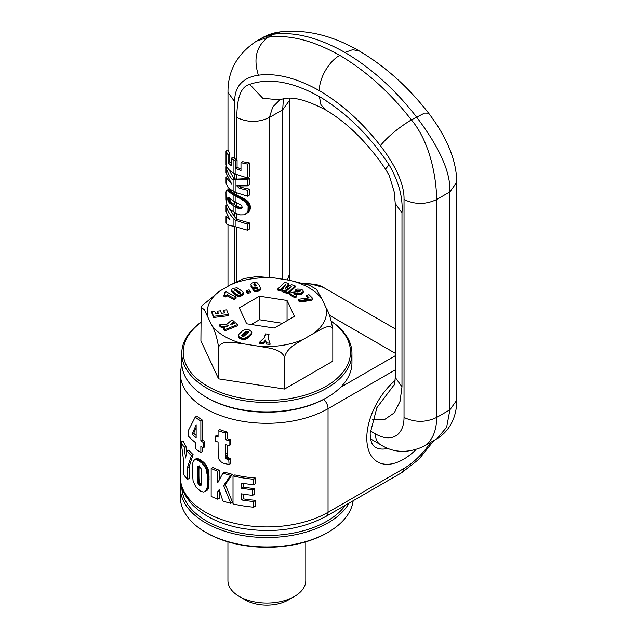 <?xml version="1.0" encoding="UTF-8"?>
<svg xmlns="http://www.w3.org/2000/svg" width="637" height="637" viewBox="0 0 637 637"><rect width="100%" height="100%" fill="white"/><g stroke="black" fill="none" stroke-linecap="round" stroke-linejoin="round"><path stroke-width="0.96" d="M180.773 482.512A86.528 49.957 0 0 0 180.327 487.576L180.327 496.995A86.528 49.957 0 0 0 205.671 532.317A86.528 49.957 0 0 0 328.047 532.317A86.528 49.957 0 0 0 349.896 511.057A86.528 49.957 0 0 0 353.153 500.738M205.671 532.317L206.691 532.906A85.087 49.129 0 0 0 327.028 532.906L328.047 532.317M180.327 487.576A86.528 49.957 0 0 0 253.287 536.911A86.528 49.957 0 0 0 349.132 503.055M345.509 505.149A85.087 49.129 180 0 1 250.763 534.634A85.087 49.129 180 0 1 181.776 486.931M200.91 322.29A85.087 49.129 0 0 0 185.216 339.505A85.087 49.129 0 0 0 181.776 353.336L181.776 362.756A85.087 49.129 0 0 0 206.691 397.488A85.087 49.129 0 0 0 327.028 397.488A85.087 49.129 0 0 0 348.511 376.586A85.087 49.129 0 0 0 351.95 362.756L351.95 353.336A85.087 49.129 0 0 0 331.399 321.319M206.691 397.488L207.71 398.077A83.646 48.293 0 0 0 326.009 398.077L327.028 397.488M181.776 353.336A85.087 49.129 0 0 0 254.76 401.963A85.087 49.129 0 0 0 348.511 367.167A85.087 49.129 0 0 0 351.95 353.336M331.439 321.462A83.646 48.293 180 0 1 347.125 365.749A83.646 48.293 180 0 1 243.31 398.499A83.646 48.293 180 0 1 186.601 338.558A83.646 48.293 180 0 1 200.91 322.449M247.475 196.204L247.475 190.256L239.241 188.249L236.829 185.924L247.475 185.853L247.475 179.602L233.11 179.793L233.11 191.1L235.149 192.278L247.475 196.204L249.441 195.065L249.441 189.125L240.913 187.286L239.655 186.155M233.11 191.1C229.328 188.886 226.963 186.243 226.031 183.177L226.031 177.237L227.146 176.592M247.475 190.256L249.441 189.125M239.241 188.249L240.913 187.286M247.475 185.853L249.441 184.714L249.441 178.471L236.781 179.101L233.986 178.75L232.354 179.69L233.11 179.793M247.475 179.602L249.441 178.471M226.031 177.237L231.884 184.396L226.031 172.794L226.031 166.719C226.971 171.377 229.081 175.701 232.354 179.69M226.031 166.719L226.597 166.392M228.978 169.705L233.986 178.75M233.11 226.119C229.392 225.689 227.035 224.654 226.031 222.998L226.031 216.612L229.997 219.884L226.031 211.667L226.031 205.218C227.035 209.844 229.392 214.08 233.11 217.926L233.11 226.119L247.475 230.172L247.475 224.089L235.387 220.291L237.012 219.351L234.742 216.986L229.296 208.745M233.11 217.926L235.387 220.291M247.475 224.089L249.441 222.95L237.012 219.351M226.031 205.218L226.979 204.668M247.475 230.172L249.441 229.033L249.441 222.95M226.031 216.612L227.457 215.784M235.443 160.954L231.151 158.334L231.151 165.644L228.062 162.761L228.062 154.831L226.031 151.073L226.031 164.919C226.963 167.977 229.328 170.62 233.11 172.834L235.149 174.012L247.475 177.938L249.441 176.799L249.441 162.961L242.689 161.694L240.977 162.682L240.977 170.612L235.443 168.264L235.443 160.954L237.075 160.006L232.792 157.387L231.151 158.334M228.062 162.761L229.806 161.75L231.151 163.295M228.062 154.831L229.806 153.828L229.806 161.75M226.031 151.073L228.086 149.886L229.806 153.828M247.475 177.938L247.475 164.099L240.977 162.682M235.443 168.264L237.075 167.324L237.075 160.006M247.475 164.099L249.441 162.961M240.977 169.068L237.075 167.324M239.894 198.378L241.702 197.462L239.894 198.378L232.577 194.42L228.476 191.458L230.204 190.463L228.691 191.626M229.193 202.638L230.881 201.658L231.414 202.263L229.742 203.227L228.436 201.626L227.664 198.617L228.97 197.86L233.11 200.814L240.929 205.01L241.964 206.404L241.55 208.602L240.197 208.832L241.885 207.861L239.48 207.232L237.824 208.188L240.197 208.832M239.48 207.232L238.453 206.81L236.813 207.758L237.824 208.188M236.813 207.758L229.742 203.227M228.476 191.458L226.748 190.399L225.992 191.904L226.079 199.747L227.043 204.851L230.013 209.485L236.566 213.658L240.404 214.892L243.891 214.828L246.646 213.196L247.984 210.958L248.119 206.38L245.5 202.009L247.363 200.926L241.702 197.462M240.014 198.433L245.5 202.009M241.582 197.406L240.961 197.12L239.289 198.083M240.961 197.12L240.284 196.801L238.628 197.757M240.284 196.801L239.568 196.459L237.919 197.414M239.568 196.459L238.787 196.077L237.147 197.024M238.787 196.077L237.975 195.655L236.343 196.602M237.975 195.655L234.209 193.481L232.577 194.42M240.882 208.848L241.742 208.355M240.698 208.856L241.877 208.18M242.402 207.877L241.885 207.861M239.536 208.713L241.208 207.75M238.74 208.506L240.404 207.543M238.453 206.81L237.338 206.261L235.706 207.2M237.338 206.261L232.919 203.593L231.279 204.541M245.333 214.215L246.025 213.753M246.646 213.196L247.92 212.654M247.18 212.567L249.131 211.444L248.573 212.089M247.339 212.32L249.131 211.444M247.697 211.667L249.68 210.521L249.298 211.189M247.984 210.958L249.983 209.804L249.68 210.521M248.191 210.186L250.206 209.024L249.983 209.804M248.311 209.35L250.333 208.188L250.206 209.024M248.358 208.466L250.373 207.296L250.333 208.188M250.373 207.296L248.342 208.1M248.271 207.224L250.285 206.062L249.545 203.665L247.363 200.926M250.365 206.937L250.285 206.062M248.119 206.38L250.126 205.225M247.881 205.568L249.871 204.421M247.57 204.803L249.545 203.665M247.18 204.079L249.131 202.948M246.782 203.482L248.709 202.367M246.185 202.725L248.088 201.626M244.727 201.316L246.559 200.257M243.891 200.663L245.691 199.62M243.621 200.456L245.412 199.421M242.84 199.954L244.608 198.935M241.98 199.453L243.716 198.449M241.033 198.943L242.745 197.956M227.664 198.617L227.895 197.438L228.954 197.852M230.403 190.638L233.405 192.971L231.772 193.919M233.405 192.971L234.209 193.481M231.414 202.263L232.091 202.908L230.435 203.864M232.091 202.908L232.919 203.593M228.763 202.104L230.475 201.117L230.881 201.658M228.436 201.626L230.164 200.631L230.475 201.117M228.213 201.22L229.949 200.217L230.164 200.631M227.911 200.416L229.67 199.397L229.949 200.217M227.72 199.524L229.495 198.497L229.67 199.397M229.439 197.589L229.495 198.497M227.72 197.868L228.412 197.462M232.704 192.501L231.064 193.449M232.091 192.048L230.435 193.011M231.565 191.633L229.893 192.597M231.112 191.259L229.431 192.231M230.721 190.925L229.025 191.904M227.974 191.06L229.734 190.041L230.204 190.463M227.568 190.75L229.352 189.715L229.734 190.041M227.234 190.535L229.352 189.715M226.963 190.431L229.049 189.484M226.748 190.399L228.81 189.364M226.517 190.463L228.627 189.316M456.665 400.362L449.913 409.782L446.625 427.355L436.767 438.837C451.394 430.174 456.944 414.13 456.673 400.362L456.673 182.445C456.825 156.989 442.842 131.755 428.59 113.155L424.561 113.099L411.367 119.86C429.481 141.31 436.385 175.868 436.656 199.524L436.656 417.442L449.913 409.782L449.913 191.864C450.845 167.523 433.271 139.121 416.463 116.913C395.322 89.706 371.467 68.199 344.872 52.401C318.285 37.503 294.421 31.452 273.289 34.255L268.185 37.201C289.325 34.398 313.189 40.442 339.776 55.347C366.363 71.145 390.226 92.652 411.367 119.86C398.348 127.846 388.013 136.429 380.361 145.626C391.07 159.489 404.567 181.107 404.025 199.524L404.025 417.442A40.378 23.314 60 0 1 375.464 433.924A23.075 13.321 120 0 0 380.249 444.491C393.156 452.883 407.576 453.544 423.509 446.489A63.453 36.635 60 0 0 436.656 417.442C425.779 422.602 414.902 422.602 404.025 417.442M339.776 55.347C328.875 61.311 319.097 78.247 319.384 90.669C296.731 77.977 276.402 72.825 258.399 75.214C247.689 76.703 234.193 82.746 234.742 101.785L234.742 158.661M372.255 419.679L384.748 419.441L394.295 412.832L400.044 401.302L401.979 386.826L401.979 212.877C403.07 197.558 398.762 181.545 389.064 164.816C369.476 135.474 346.249 112.725 319.384 96.561C292.51 81.703 269.284 77.634 249.696 84.355C238.676 87.253 237.012 103.544 236.781 117.495L236.781 159.839M258.399 75.214C253.168 58.58 256.424 45.904 268.185 37.201L256.361 41.198C237.163 54.01 227.704 71.065 227.982 92.365L234.742 101.785M280.033 99.675L272.74 107L269.411 117.495L269.411 277.214M280.495 31.85L262.213 37.822L256.361 41.198M283.417 98.862L282.669 109.843L282.669 279.221M253.677 484.669A88.838 51.286 0 0 1 241.335 483.069L241.335 488.213A88.838 51.286 0 0 0 252.658 489.71L252.658 495.323A88.838 51.286 0 0 1 241.335 493.818L241.335 499.91A88.838 51.286 0 0 0 253.677 501.502L253.677 507.187A88.838 51.286 0 0 1 233.015 503.883L233.015 475.943A88.838 51.286 0 0 0 253.677 479.239L255.724 478.061L255.724 483.491L253.677 484.669L253.677 479.239M233.015 475.943L234.79 474.923A86.528 49.957 0 0 0 255.724 478.061M253.677 507.187L255.724 506.009L255.724 500.324L253.677 501.502M241.335 499.91L243.199 498.835A86.528 49.957 0 0 0 255.724 500.324M243.199 498.835L243.199 494.129M252.658 495.323L254.689 494.153L254.689 488.539L252.658 489.71M241.335 488.213L243.199 487.138A86.528 49.957 0 0 0 254.689 488.539M243.199 487.138L243.199 483.379M200.862 440.947A88.838 51.286 0 0 0 203.155 442.365L204.788 441.425A86.528 49.957 0 0 1 202.494 440.008L202.494 420.173L200.862 421.113L200.862 440.947L202.494 440.008M203.155 442.365L203.155 447.811A88.838 51.286 0 0 1 200.862 446.394L200.862 452.533A88.838 51.286 0 0 1 195.551 448.79L195.551 442.659A88.838 51.286 0 0 1 188.512 436.241L188.512 430.246L195.217 417.108A88.838 51.286 0 0 0 200.862 421.113M192.04 434.275A88.838 51.286 0 0 0 196.148 437.667L196.148 424.935L192.04 434.275L193.712 433.303A86.528 49.957 0 0 0 196.148 435.413M195.217 417.108L196.865 416.16A86.528 49.957 0 0 0 202.494 420.173M200.862 452.533L202.494 451.593L202.494 447.413M203.155 447.811L204.788 446.871L204.788 441.425M193.712 433.303L196.148 427.658M229.049 459.89L230.785 458.887L228.771 459.834L229.049 464.532L223.316 463.195L221.103 461.897L219.096 459.643L218.173 455.957L218.077 442.11A88.838 51.286 0 0 1 215.425 441.067L215.425 436.138A88.838 51.286 0 0 0 218.077 437.181L218.077 430.572A88.838 51.286 0 0 0 225.379 433.064L227.09 432.077L227.09 438.686A86.528 49.957 0 0 0 230.785 439.729L229.049 440.732L229.049 445.661L230.785 444.658L230.785 439.729M228.771 459.834L226.86 459.237L225.578 457.398L225.379 444.602A88.838 51.286 0 0 0 229.049 445.661M225.379 433.064L225.379 439.673A88.838 51.286 0 0 0 229.049 440.732M218.077 430.572L219.749 429.617A86.528 49.957 0 0 0 227.09 432.077M215.425 436.138L217.082 435.182A86.528 49.957 0 0 0 218.077 435.581M229.049 464.532L230.785 463.529L230.785 458.887M227.911 459.659L229.638 458.656L227.6 457.35L227.09 453.361L225.379 454.348M230.506 458.831L229.638 458.656M226.86 459.237L228.587 458.242M225.888 458.337L227.6 457.35M225.848 458.242L227.56 457.255M225.578 457.398L227.29 456.411M225.426 456.092L227.13 455.105M227.09 453.361L227.09 445.112M225.379 439.673L227.09 438.686M217.695 491.74L217.695 499.185A88.838 51.286 0 0 1 211.158 496.414L211.158 468.474A88.838 51.286 0 0 0 217.695 471.237L217.695 482.83L222.934 473.1A88.838 51.286 0 0 0 230.618 475.345L223.619 485.553L230.793 503.334A88.838 51.286 0 0 1 222.886 501.032L219.184 489.638L217.695 491.74L219.486 490.594M230.793 503.334L232.545 502.322L225.323 484.574L223.619 485.553M230.618 475.345L232.37 474.334L225.323 484.574M222.934 473.1L224.63 472.121A86.528 49.957 0 0 0 232.37 474.334M217.695 471.237L219.359 470.273L219.359 479.701M211.158 468.474L212.798 467.526A86.528 49.957 0 0 0 219.359 470.273M217.695 499.185L219.359 498.222L219.359 490.785M187.437 467.59L187.437 479.446A88.838 51.286 0 0 1 183.886 474.796L183.886 462.948L181.147 441.998A88.838 51.286 0 0 0 184.181 447.278L185.558 458.027L187.055 451.052A88.838 51.286 0 0 0 191.434 455.622L187.437 467.59L189.157 466.595L193.115 454.651L191.434 455.622M187.055 451.052L188.783 450.056A86.528 49.957 0 0 0 193.115 454.651M184.181 447.278L185.964 446.25L186.729 452.517M181.147 441.998L183.034 440.908A86.528 49.957 0 0 0 185.964 446.25M187.437 479.446L189.157 478.451L189.157 466.595M193.059 480.624L195.798 487.01L200.496 491.167L203.259 492.043L204.979 491.668L206.42 490.14L207.105 487.655L207.28 475.234L205.974 468.84L203.92 465.352L201.682 462.98L198.33 460.535L195.798 459.516L193.529 460.44L192.692 463.362L192.462 473.084L193.059 480.624M197.327 479.414L197.279 476.898L198.919 475.95L198.967 478.467L197.327 479.414L197.374 480.449L198.107 483.817L199.381 485.211A88.838 51.286 0 0 0 199.397 485.227L200.137 485.593L201.204 484.98M197.279 476.898L197.725 466.459L199.365 466.475L201.109 468.705L201.523 482.79L201.109 485.227L200.137 485.593M204.979 491.668L205.504 491.31M205.974 490.84L207.136 490.363M206.109 490.673L207.606 489.893M206.42 490.14L208.052 489.2L207.742 489.734M206.691 489.487L208.323 488.539L208.052 489.2M206.914 488.69L208.546 487.751L208.323 488.539M207.089 487.767L208.721 486.827L208.546 487.751M207.391 478.061L209.032 477.121L208.721 486.827M208.809 486.119L207.176 487.066M208.88 485.458L207.24 486.397M208.928 484.701L207.296 485.649M208.976 483.865L207.343 484.805M209.008 482.934L207.367 483.881M209.032 477.121L209 476.102L207.367 477.049M209 476.102L208.96 475.162L207.328 476.102M208.96 475.162L208.912 474.294L207.28 475.234M208.912 474.294L208.864 473.506L207.232 474.446M208.864 473.506L208.793 472.781L207.16 473.729M208.793 472.781L208.721 472.144L207.089 473.084M207.025 472.67L208.657 471.722L207.606 467.9L205.552 464.413L203.92 465.352M208.721 472.144L208.657 471.722M206.834 471.587L208.466 470.647M206.595 470.592L208.227 469.652M206.308 469.684L207.941 468.744M205.974 468.84L207.606 467.9M205.616 468.076L207.248 467.136M205.098 467.12L206.73 466.18M204.533 466.212L206.165 465.265M203.259 464.54L204.891 463.601L205.552 464.413M203.02 464.277L204.891 463.601M202.367 463.609L203.999 462.669L204.652 463.338M201.682 462.98L203.314 462.032L203.999 462.669M200.958 462.358L202.59 461.419L203.314 462.032M200.201 461.777L201.833 460.838L202.59 461.419M199.397 461.212L201.037 460.272L201.833 460.838M198.33 460.535L199.97 459.588L200.727 460.065L199.086 461.013M197.621 460.153L199.262 459.205L199.97 459.588M196.96 459.858L198.609 458.903L199.262 459.205M196.355 459.643L198.609 458.903M195.798 459.516L198.003 458.696M195.336 459.484L197.446 458.56M194.811 459.548L196.992 458.536M194.333 459.731L196.459 458.592M199.381 485.211L201.013 484.271A86.528 49.957 0 0 0 201.037 484.279L201.77 484.653M199.397 485.227L201.037 484.279M198.656 484.59L200.297 483.642L201.013 484.271M198.107 483.817L199.747 482.87L200.297 483.642M197.725 482.902L199.365 481.954L199.747 482.87M197.669 482.679L199.365 481.954M197.542 482.09L199.19 481.142L199.309 481.731M197.454 481.341L199.094 480.394L199.19 481.142M197.374 480.449L199.015 479.502L199.094 480.394M198.967 478.467L199.015 479.502M198.935 477.288L197.295 478.236M198.919 475.95L198.919 470.21L197.279 471.157M198.919 470.21L198.943 468.983L197.303 469.931M198.943 468.983L198.991 467.932L197.351 468.88M197.414 468.012L199.055 467.064L199.238 465.846M198.991 467.932L199.055 467.064M197.494 467.319L199.134 466.372M197.597 466.794L198.72 466.149M197.725 466.459L198.33 466.109M281.928 290.392L281.928 291.571L283.975 292.295L283.975 291.117L291.26 286.642L285.559 291.682L288.091 292.582L295.17 285.949L291.459 284.628L285.36 288.497L288.641 283.624L284.882 282.295L277.796 288.927L280.336 289.827L285.583 284.62L281.928 290.392L283.975 291.117M283.975 292.295L286.881 290.512M288.091 292.582L288.091 293.761L285.559 292.861L285.559 291.682M288.091 293.761L295.17 287.128L295.17 285.949M286.212 287.908L286.212 287.391M286.379 287.797L286.379 287.168M286.65 287.613L286.65 286.809M287.072 287.327L288.641 284.803L288.641 283.624M280.336 289.827L280.336 291.005L277.796 290.106L277.796 288.927M280.336 291.005L283.576 287.789M295.385 294.708L301.357 294.175L302.44 293.601L302.44 292.423L303.188 291.595L303.013 290.416L301.261 289.206L297.375 289.071L295.679 289.843L297.638 290.998L300.298 290.496L300.035 291.412L292.144 292.295L289.325 293.323L294.947 296.651L296.842 295.576L293.729 293.729L299.541 293.434L302.44 292.423M302.44 293.601L302.901 292.017M302.002 293.872L302.002 292.694M302.901 293.195L303.188 291.595M301.357 294.175L301.357 293.004M303.188 292.773L303.284 291.165M297.248 291.945L295.679 291.021L295.679 289.843M297.638 291.929L297.638 290.998M297.909 291.905L297.909 290.846M298.227 291.873L298.642 290.504M298.642 291.682L299.255 291.507L299.255 290.329M299.255 291.507L299.597 290.305M300.298 291.181L300.298 290.496M294.947 296.651L294.947 297.821L289.325 294.501L289.325 293.323M294.947 297.821L296.842 296.754L296.842 295.576M294.382 294.119L294.382 293.617M295.13 294.565L295.13 293.546M296.03 294.692L296.03 293.514M297.957 294.692L297.957 293.514M298.705 294.676L298.705 293.498M299.541 294.605L299.541 293.434M300.282 294.493L300.282 293.315M300.632 294.413L300.632 293.235M298.204 299.294L298.204 300.473L299.764 302.026L310.92 300.425L310.92 299.247L312.91 298.578L308.937 294.636L306.644 295.409L309.168 297.909L298.204 299.294L299.764 300.847L310.92 299.247M310.92 300.425L312.91 299.756L312.91 298.578M310.131 300.441L310.131 299.263M309.327 300.473L309.327 299.294M308.029 297.957L306.644 296.587L306.644 295.409M299.764 302.026L299.764 300.847M299.987 301.97L299.987 300.791M300.791 301.771L300.791 300.592M301.596 301.588L301.596 300.409M302.392 301.405L302.392 300.234M303.18 301.253L303.18 300.075M303.96 301.102L303.96 299.923M304.757 300.975L304.757 299.796M305.537 300.855L305.537 299.677M305.951 300.799L305.951 299.621M306.819 300.688L306.819 299.509M307.663 300.6L307.663 299.422M308.499 300.529L308.499 299.35M247.658 292.232L247.658 293.41L250.46 292.63L250.46 291.451L247.658 292.232L246.32 290.623L249.123 289.843L250.46 291.451M247.658 293.41L246.32 291.802L246.32 290.623M252.945 289.079L252.945 290.257L252.817 288.832L253.821 289.867L255.588 290.321L259.617 289.469L260.374 288.147L259.315 285.233L257.014 282.669L254.673 282.39L252.164 282.932L250.93 284.285L251.894 286.817L254.306 287.797L256.942 287.08L257.428 288.203L256.807 288.967L255.596 288.402L252.817 288.832M253.852 284.078L255.318 283.935L256.265 285.917L254.752 286.124L253.852 284.556M252.945 290.257L253.327 290.695L253.327 289.524M253.327 290.695L253.821 291.045L253.821 289.867M253.821 291.045L254.434 291.308L254.434 290.13M254.434 291.308L254.856 291.412L254.856 290.233M254.856 291.412L255.588 291.499L255.588 290.321M255.588 291.499L256.416 291.499L256.416 290.321M256.416 291.499L257.332 291.404L257.332 290.225M257.332 291.404L258.017 291.26L258.017 290.09M258.017 291.26L258.773 291.053L258.773 289.875M258.773 291.053L259.378 290.783L259.378 289.604M259.378 290.783L259.617 289.469M259.617 290.647L260.079 289.079M260.079 290.257L260.326 288.633M260.326 289.811L260.334 288.593M260.334 289.771L260.374 288.147M251.018 285.257L250.922 284.747M251.018 286.435L251.233 285.814M251.233 286.992L251.527 287.534L251.527 286.355M251.527 287.534L251.894 287.996L251.894 286.817M251.894 287.996L252.3 288.37L252.3 287.191M252.3 288.37L252.762 288.657L252.762 287.478M252.762 288.657L252.857 287.518M253.526 288.72L253.526 287.733M254.306 288.601L254.306 287.797M255.166 288.465L255.166 287.725M255.357 288.434L255.357 287.685M255.875 288.72L256.106 287.478M256.106 288.657L256.313 287.406M256.313 288.585L256.942 288.258L256.942 287.08M256.942 288.258L257.053 287.279M257.053 288.457L257.205 287.598M257.229 288.768L257.229 287.637M254.059 285.137L254.386 283.784M254.386 284.954L254.617 283.76M254.617 284.938L255.318 285.113L255.318 283.935M255.318 285.113L255.341 283.959M255.341 285.137L255.676 285.487L255.676 284.309M255.676 285.487L255.986 286.037L255.986 284.858M255.986 286.037L256.05 285.01M256.249 285.949L256.249 285.551M223.882 295.003L223.882 296.181L225.387 296.993L227.218 295.863L234.026 299.525L236.08 298.251L236.08 297.073L226.167 291.73L224.742 292.606L225.172 293.745L223.882 295.003L225.387 295.815L227.218 294.684L234.026 298.347L236.08 297.073M234.026 299.525L234.026 298.347M224.965 292.829L224.965 294.007L224.742 292.606M227.218 295.863L227.218 294.684M225.387 296.993L225.387 295.815M231.55 290.161L232.115 292.248L236.423 295.632L236.423 294.453L238.771 295.17L242.275 294.262L243.342 292.67L242.283 291.3L237.075 287.789L232.991 288.362L231.852 289.198L231.709 290.583L236.423 294.453M236.423 295.632L237.115 295.998L237.115 294.827M236.359 295.6L236.359 294.421M237.115 295.998L237.72 296.205L237.72 295.027M234.392 289.676L235.021 289.222L236.295 289.572L240.475 293.139L238.907 293.442L234.392 289.676M235.953 295.337L235.953 294.159M237.72 296.205L237.975 295.082M237.975 296.261L238.771 296.348L238.771 295.17M238.771 296.348L239.608 296.316L239.608 295.138M239.608 296.316L240.03 295.082M240.03 296.261L240.786 296.086L240.786 294.907M240.786 296.086L241.534 295.815L241.534 294.636M241.534 295.815L241.614 294.597M241.614 295.775L242.275 295.441L242.275 294.262M242.275 295.441L242.777 293.888M242.777 295.066L243.127 293.482M243.127 294.66L243.302 293.139M243.302 294.31L243.342 292.67M231.709 291.754L231.709 290.583M232.115 292.248L232.115 291.069M232.194 292.335L232.194 291.157M232.529 292.654L232.529 291.475M232.967 293.036L232.967 291.857M233.5 293.474L233.5 292.295M234.137 293.991L234.137 292.813M234.289 294.103L234.289 292.924M234.918 294.597L234.918 293.418M234.75 290.249L234.75 289.302M234.934 290.424L235.021 289.222M235.021 290.4L235.762 290.464L235.762 289.294M235.762 290.464L235.873 289.333M235.873 290.512L236.295 290.751L236.295 289.572M236.295 290.751L236.868 291.133L236.868 289.954M236.868 291.133L237.577 291.674L237.577 290.496M237.577 291.674L239.233 292.98L239.233 291.802M239.233 292.98L239.831 293.474L239.831 292.295M240.221 293.394L240.221 292.678M221.66 326.582L221.66 327.76L219.59 326.04L219.59 324.862L221.66 326.582L228.341 325.762L223.181 327.84L225.195 329.52L237.657 324.512L235.626 322.832L230.69 324.281L234.129 321.581L232.011 319.814L226.923 324.225L219.59 324.862M232.37 324.137L234.129 322.76L234.129 321.581M221.66 327.76L224.128 327.458M225.195 329.52L225.195 330.699L223.181 329.018L223.181 327.84M225.195 330.699L237.657 325.682L237.657 324.512M213.53 316.31L213.53 317.489L211.826 312.831L211.826 311.652L213.53 316.31L228.38 314.511L226.684 309.837L223.667 310.211L224.638 312.878L221.397 313.277L220.498 310.808L217.52 311.167L218.411 313.643L215.688 313.977L214.717 311.294L211.826 311.652M213.53 317.489L228.38 315.689L228.38 314.511M224.224 312.926L223.667 310.211M218.005 313.691L217.52 311.167M259.554 342.236L259.554 343.415L263.36 343.765L265.597 341.169L265.597 339.991L266.274 342.865L270.032 343.216L268.002 337.913L269.037 334.242L265.454 333.907L264.411 337.57L259.554 342.236L263.36 342.587L265.597 339.991M265.597 341.169L266.274 344.044L266.274 342.865M263.36 343.765L263.36 342.587M266.274 344.044L270.032 344.394L270.032 343.216M268.193 338.406L269.037 334.242M238.636 334.505L238.342 335.779L239.401 337.061L242.426 338.167L244.616 338.223L248.748 335.962L251.336 333.39L251.782 331.909L249.306 329.958L245.508 329.456L242.856 330.523L238.636 334.505M246.949 331.216L248.207 331.582L248.119 332.522L244.035 336.193L242.363 336.336L241.749 335.54L244.552 332.721L246.949 331.216L246.949 332.395L247.769 332.538L247.769 331.359M238.342 336.957L238.557 336.264M238.557 337.443L238.931 337.889L238.931 336.718M238.931 337.889L239.401 338.239L239.401 337.061M239.401 338.239L240.038 338.581L240.038 337.403M240.038 338.581L240.81 338.908L240.81 337.729M240.81 338.908L241.606 339.163L241.606 337.984M241.606 339.163L242.426 339.346L242.426 338.167M242.426 339.346L243.215 339.441L243.215 338.263M243.215 339.441L243.756 339.465L243.756 338.287M243.756 339.465L244.616 339.402L244.616 338.223M244.616 339.402L245.46 339.234L245.46 338.056M245.46 339.234L245.699 337.992M245.699 339.171L246.368 338.884L246.368 337.706M246.368 338.884L247.052 338.478L247.052 337.299M247.052 338.478L247.26 337.164M247.26 338.343L247.697 336.838M247.697 338.016L248.183 336.44M248.183 337.618L248.748 335.962M248.748 337.14L249.362 335.404M249.362 336.583L250.23 335.755L250.23 334.576M250.23 335.755L250.691 334.122M250.691 335.301L251.058 333.716M251.058 334.895L251.336 333.39M251.336 334.568L251.472 333.183M251.472 334.361L251.742 332.673M251.742 333.852L251.83 332.227M248.207 332.387L248.207 331.582M242.004 336.153L242.004 335.173M242.124 336.217L242.45 334.68M242.45 335.858L243.095 334.067M243.095 335.237L244.552 333.899L244.552 332.721M244.552 333.899L244.958 332.363M244.958 333.541L245.579 333.032L245.579 331.853M245.579 333.032L246.081 331.495M246.081 332.673L246.479 331.304M246.479 332.482L246.949 332.395M305.792 541.856L305.792 580.602A38.929 22.478 180 0 1 294.39 596.495L288.274 600.03A30.289 17.486 180 0 1 245.444 600.03L239.329 596.495A38.929 22.478 180 0 1 229.503 586.932A38.929 22.478 180 0 1 227.927 580.602L227.927 541.856M294.39 596.495A38.929 22.478 180 0 1 239.329 596.495M287.056 300.457L259.466 296.189L239.273 307.854L246.67 323.779L274.252 328.047L294.445 316.39L287.056 300.457L287.056 320.658M259.466 296.189L259.466 319.742L251.249 324.488M282.47 323.301L259.466 319.742M325.961 307.56L321.996 299.016L316.414 289.238L309.423 285.257L289.564 280.288L274.762 278.003L256.894 276.554L243.867 278.544L230.467 284.85L219.63 291.109L201.746 305.951L201.165 307.201L204.318 309.725L211.731 325.228C214.653 329.966 216.938 337.244 218.579 347.061C222.066 339.282 235.881 343.136 244.154 343.948L258.956 346.241C267.229 347.985 281.044 348.407 284.532 357.261C287.08 347.476 297.2 343.351 303.252 339.386L314.089 333.135C320.148 330.101 330.261 322.545 332.809 329.385C331.168 319.567 328.883 312.289 325.961 307.56A59.623 34.422 180 0 1 314.089 333.135M218.579 347.061L218.579 378.856L200.91 340.779L201.165 307.201M218.579 378.856L284.532 389.056L332.809 361.179L332.809 329.385M284.532 357.261L284.532 389.056M235.149 180.04L235.149 192.278M235.149 220.052L235.149 226.35M233.11 159.608L233.11 172.834M235.149 160.787L235.149 174.012M235.149 195.925L235.149 201.993M235.149 206.89L235.149 212.941M237.139 195.193L235.507 196.14M236.271 194.683L234.639 195.623M233.11 194.731L233.11 200.814M233.11 205.711L233.11 211.771M235.34 194.142L233.715 195.081M235.117 194.006L233.484 194.946M456.665 182.445L449.913 191.864L436.656 199.524C425.779 204.684 414.902 204.684 404.025 199.524M234.742 226.31L234.742 282.446M375.464 433.924L370.256 430.915M319.384 90.669C342.029 104.134 362.357 122.447 380.361 145.626M236.781 227.106L236.781 281.363M234.742 212.71L234.742 216.986M234.742 192.04L234.742 193.791M234.742 173.774L234.742 178.854M236.781 174.872L236.781 179.101M236.781 193.138L236.781 194.986M236.781 213.753L236.781 219.104M236.781 117.495C247.658 122.662 258.534 122.662 269.411 117.495L282.669 109.843L289.429 100.423L289.429 274.372L287.311 279.938M249.696 84.355L262.762 98.241L279.428 99.866M319.384 96.561L320.929 104.675L325.356 109.763C306.023 99.706 291.682 96.139 282.334 99.077L279.325 99.905M389.064 164.816L385.496 169.092L380.281 161.623C363.385 138.619 345.079 121.333 325.356 109.763M401.979 212.877L395.227 203.458L395.227 377.407L401.979 386.826M344.872 52.401L352.683 49.686L359.292 50.976C385.52 66.598 408.62 87.325 428.59 113.155M234.742 201.754L234.742 204.772M236.781 202.861L236.781 205.95M208.737 486.708L207.105 487.655M209.032 481.93L207.391 482.878M209.04 480.839L207.407 481.787M209.047 479.661L207.415 480.609M209.047 479.374L207.415 480.322M209.04 478.204L207.407 479.151M430.819 442.269A63.453 36.635 -60 0 1 403.508 468.736L328.047 512.299A8.655 4.992 -120 0 1 326.255 516.265C301.07 529.713 272.397 533.639 240.245 528.057C220.06 524.06 204.23 516.384 192.748 505.022C182.174 493.253 180.828 486.166 180.327 476.978A86.528 49.957 0 0 0 233.747 523.128A86.528 49.957 0 0 0 328.047 512.299L328.047 408.675A8.655 4.992 -120 0 0 323.668 399.375M180.327 476.978L180.327 373.354A86.528 49.957 0 0 0 233.747 419.504A86.528 49.957 0 0 0 328.047 408.675L395.227 369.898M329.305 315.204L395.227 353.256M395.227 355.764L340.524 387.344M394.168 384.804L376.889 407.68L370.177 433.407C370.312 438.535 371.108 442.213 372.557 444.435L375.161 447.182A40.378 23.314 120 0 0 388.132 448.281M415.722 449.849A51.916 29.979 -60 0 1 366.801 438.121A51.916 29.979 -60 0 1 395.059 380.544M403.508 468.736A8.655 4.992 60 0 1 401.716 472.694L419.035 459.158L433.916 440.486M306.827 284.134A72.108 41.636 -60 0 1 323.309 287.351L395.227 328.875M297.113 294.692L297.113 293.514M235.475 294.995L235.475 293.816M238.294 292.232L238.294 291.053M238.875 292.686L238.875 291.515M249.68 336.28L249.68 335.102M289.564 280.288A59.623 34.422 180 0 1 321.996 299.016M230.467 284.85A59.623 34.422 180 0 1 274.762 278.003M207.766 316.685A59.623 34.422 180 0 1 219.63 291.109M244.154 343.948A59.623 34.422 180 0 1 211.731 325.228M303.252 339.386A59.623 34.422 180 0 1 258.956 346.241M380.249 444.491L370.646 438.949M436.767 438.837L423.509 446.489M227.982 92.365L227.982 149.95M227.982 186.84L227.982 189.611M227.982 224.742L227.982 286.292M385.496 169.092L389.295 175.597L394.295 192.231L395.227 203.458M394 385.194C394.454 385.027 394.86 382.431 395.227 377.407M262.213 37.822C267.914 34.621 273.942 32.638 280.296 31.874C306.357 29.103 332.689 35.465 359.3 50.976M289.429 274.372L289.867 280.336M289.485 98.337L289.429 100.423M304.462 283.33L307.982 283.226L323.309 287.351M181.776 363.385L180.327 373.354M326.255 516.265L401.716 472.694"/></g></svg>
